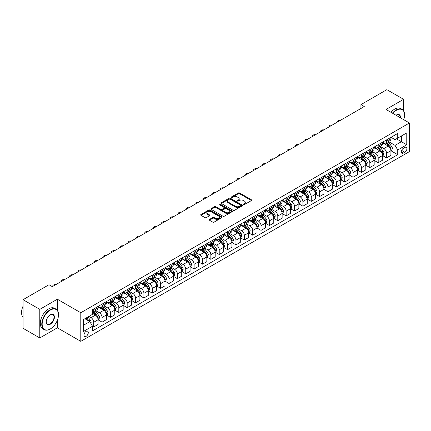 <?xml version="1.0" encoding="UTF-8"?>
<svg xmlns="http://www.w3.org/2000/svg" width="431" height="431" viewBox="0 0 431 431"><rect width="100%" height="100%" fill="white"/><g stroke="black" fill="none" stroke-linecap="round" stroke-linejoin="round"><path stroke-width="0.65" d="M243.531 204.585A0.652 0.377 0 0 0 244.452 204.585L251.435 200.555A0.927 0.539 0 0 0 251.704 200.173A0.927 0.539 0 0 0 251.435 199.795L239.604 192.969A0.927 0.539 0 0 0 238.295 192.969L231.312 196.999A0.652 0.377 0 0 0 231.118 197.263A0.652 0.377 0 0 0 231.312 197.527A0.652 0.377 0 0 0 232.234 197.527L233.133 197.005A2.974 1.719 0 0 1 237.341 197.005L238.327 197.576A2.974 1.719 0 0 1 239.194 198.788A2.974 1.719 0 0 1 238.327 200.006L237.422 200.523A0.652 0.377 0 0 0 237.233 200.792A0.652 0.377 0 0 0 237.422 201.056A0.652 0.377 0 0 0 238.343 201.056L239.243 200.534A2.974 1.719 0 0 1 243.45 200.534L244.436 201.105A2.974 1.719 0 0 1 245.304 202.317A2.974 1.719 0 0 1 244.436 203.529L243.531 204.052A0.652 0.377 0 0 0 243.343 204.321A0.652 0.377 0 0 0 243.531 204.585L243.531 204.052M86.146 336.315A3.028 1.751 120 0 0 88.123 333.648A3.028 1.751 120 0 0 87.66 331.218A3.028 1.751 120 0 0 86.146 331.369A3.028 1.751 120 0 0 84.164 334.041A3.028 1.751 120 0 0 84.632 336.466A3.028 1.751 120 0 0 86.146 336.315M209.45 219.444A0.927 0.539 0 0 0 209.175 219.826A0.927 0.539 0 0 0 209.45 220.203L212.769 222.121A0.927 0.539 0 0 0 214.083 222.121L221.836 217.644A0.927 0.539 0 0 0 222.105 217.262A0.927 0.539 0 0 0 221.836 216.885L210.005 210.053A0.927 0.539 0 0 0 208.69 210.053L200.938 214.53A0.927 0.539 0 0 0 200.668 214.913A0.927 0.539 0 0 0 200.938 215.29L204.946 217.607A0.927 0.539 0 0 0 206.26 217.607L209.579 215.689A0.927 0.539 0 0 0 209.854 215.311A0.927 0.539 0 0 0 209.579 214.929L207.591 213.781A2.484 1.433 0 0 1 206.864 212.769A2.484 1.433 0 0 1 208.399 211.443A2.484 1.433 0 0 1 211.109 211.756L218.894 216.249A2.484 1.433 0 0 1 219.621 217.262A2.484 1.433 0 0 1 218.086 218.587A2.484 1.433 0 0 1 215.376 218.28L214.083 217.531A0.927 0.539 0 0 0 212.769 217.531L209.45 219.444L209.45 220.203M57.361 299.216L39.792 309.361L23.058 299.701L23.058 328.298L39.792 337.958L57.361 327.813L80.791 341.341L80.791 312.744L57.361 299.216L57.361 310.352M403.594 110.805L403.594 99.319L386.02 109.463L409.45 122.991L80.791 312.744M403.594 99.319L386.86 89.659L360.919 104.636L360.919 108.499M23.058 299.701L48.994 284.724L52.34 286.658L364.265 106.565L360.919 104.636M233.198 210.323A0.927 0.539 0 0 0 234.512 210.323L242.265 205.846A0.927 0.539 0 0 0 242.54 205.468A0.927 0.539 0 0 0 242.265 205.086L230.44 198.26A0.927 0.539 0 0 0 229.125 198.26L221.372 202.737A0.927 0.539 0 0 0 221.103 203.114A0.927 0.539 0 0 0 221.372 203.491L233.198 210.323M219.368 204.725A0.652 0.377 0 0 1 220.025 204.817L232.04 211.75L224.298 216.222A0.927 0.539 0 0 1 222.983 216.222L211.158 209.391L211.158 208.631A0.927 0.539 0 0 0 210.883 209.013A0.927 0.539 0 0 0 211.158 209.391M211.158 208.631L214.476 206.718A0.927 0.539 0 0 1 215.791 206.718L220.586 209.488A0.927 0.539 0 0 0 221.9 209.488L224.098 208.216A0.927 0.539 0 0 0 224.373 207.839A0.927 0.539 0 0 0 224.098 207.456L219.104 204.574A0.652 0.377 0 0 1 218.916 204.31A0.652 0.377 0 0 1 219.32 203.96A0.652 0.377 0 0 1 220.025 204.041L232.05 210.985A0.927 0.539 0 0 1 232.325 211.362A0.927 0.539 0 0 1 232.05 211.745L232.05 210.985M404.833 147.456L403.357 148.307A2.936 1.692 120 0 0 401.444 150.893A2.936 1.692 120 0 0 401.891 153.242A2.936 1.692 120 0 0 403.357 153.097L404.833 152.245A2.936 1.692 120 0 0 406.751 149.659A2.936 1.692 120 0 0 406.298 147.31A2.936 1.692 120 0 0 404.833 147.456M80.791 341.341L409.45 151.588L409.45 122.991M391.009 137.311L395.06 139.649L397.738 138.103L397.738 133.427L92.503 309.652L92.503 314.328L83.469 319.543L83.469 331.444L92.503 326.229L92.503 330.906L397.738 154.681L397.738 150.004L395.06 145.366L388.401 141.524M397.738 138.103L406.772 132.883L406.772 144.789L397.738 150.004M39.792 309.361L39.792 337.958M396.466 138.836L401.417 141.697L401.417 135.975L406.772 132.883M395.06 145.366L401.417 141.697L406.772 144.789M83.469 325.265L89.826 321.591L84.875 318.73M92.503 326.267L93.71 326.962L93.71 322.286A3.787 2.187 -120 0 0 91.033 317.652L88.888 316.413M93.71 326.962L98.058 324.451L98.058 319.775A3.787 2.187 -120 0 0 95.38 315.136L92.503 313.477M98.16 319.872L102.077 322.135L102.077 317.458A3.787 2.187 -120 0 0 99.399 312.82L95.553 310.6M102.077 322.135L106.425 319.619L106.425 314.948A3.787 2.187 -120 0 0 103.747 310.309L98.058 307.023M106.527 315.039L110.444 317.302L110.444 312.626A3.787 2.187 -120 0 0 107.766 307.987L103.919 305.768M110.444 317.302L114.791 314.792L114.791 310.115A3.787 2.187 -120 0 0 112.114 305.477L106.425 302.19M114.894 310.212L118.811 312.47L118.811 307.793A3.787 2.187 -120 0 0 116.133 303.16L112.286 300.94M118.811 312.47L123.158 309.959L123.158 305.283A3.787 2.187 -120 0 0 120.481 300.644L114.791 297.363M123.261 305.38L127.177 307.642L127.177 302.966A3.787 2.187 -120 0 0 124.5 298.327L120.653 296.108M127.177 307.642L131.525 305.132L131.525 300.455A3.787 2.187 -120 0 0 128.847 295.817L123.158 292.53M131.627 300.547L135.544 302.81L135.544 298.133A3.787 2.187 -120 0 0 132.867 293.495L129.02 291.275M135.544 302.81L139.897 300.299L139.897 295.623A3.787 2.187 -120 0 0 137.22 290.984L131.525 287.698M139.994 295.72L143.911 297.977L143.911 293.306A3.787 2.187 -120 0 0 141.233 288.668L137.387 286.448M143.911 297.977L148.264 295.467L148.264 290.79A3.787 2.187 -120 0 0 145.586 286.152L139.897 282.871M148.361 290.887L152.278 293.15L152.278 288.474A3.787 2.187 -120 0 0 149.6 283.835L145.759 281.615M152.278 293.15L156.631 290.639L156.631 285.963A3.787 2.187 -120 0 0 153.953 281.324L148.264 278.038M156.728 286.06L160.644 288.317L160.644 283.641A3.787 2.187 -120 0 0 157.967 279.002L154.126 276.783M160.644 288.317L164.998 285.807L164.998 281.131A3.787 2.187 -120 0 0 162.32 276.492L156.631 273.206M165.095 281.227L169.011 283.49L169.011 278.814A3.787 2.187 -120 0 0 166.334 274.175L162.492 271.956M169.011 283.49L173.364 280.974L173.364 276.298A3.787 2.187 -120 0 0 170.687 271.659L164.998 268.378M173.461 276.395L177.378 278.658L177.378 273.981A3.787 2.187 -120 0 0 174.7 269.343L170.859 267.123M177.378 278.658L181.731 276.147L181.731 271.471A3.787 2.187 -120 0 0 179.054 266.832L173.364 263.546M181.828 271.568L185.745 273.825L185.745 269.149A3.787 2.187 -120 0 0 183.067 264.51L179.226 262.29M185.745 273.825L190.098 271.315L190.098 266.638A3.787 2.187 -120 0 0 187.42 262L181.731 258.713M190.2 266.735L194.112 268.998L194.112 264.322A3.787 2.187 -120 0 0 191.434 259.683L187.593 257.463M194.112 268.998L198.465 266.482L198.465 261.806A3.787 2.187 -120 0 0 195.787 257.172L190.098 253.886M198.567 261.903L202.478 264.165L202.478 259.489A3.787 2.187 -120 0 0 199.801 254.85L195.96 252.631M202.478 264.165L206.832 261.655L206.832 256.978A3.787 2.187 -120 0 0 204.154 252.34L198.465 249.053M206.934 257.075L210.845 259.333L210.845 254.656A3.787 2.187 -120 0 0 208.173 250.018L204.326 247.803M210.845 259.333L215.198 256.822L215.198 252.146A3.787 2.187 -120 0 0 212.521 247.507L206.832 244.226M215.301 252.243L219.217 254.505L219.217 249.829A3.787 2.187 -120 0 0 216.54 245.191L212.693 242.971M219.217 254.505L223.565 251.99L223.565 247.313A3.787 2.187 -120 0 0 220.887 242.68L215.198 239.394M223.667 247.41L227.584 249.673L227.584 244.997A3.787 2.187 -120 0 0 224.907 240.358L221.06 238.138M227.584 249.673L231.932 247.162L231.932 242.486A3.787 2.187 -120 0 0 229.254 237.847L223.565 234.561M232.034 242.583L235.951 244.84L235.951 240.164A3.787 2.187 -120 0 0 233.273 235.531L229.427 233.311M235.951 244.84L240.299 242.33L240.299 237.653A3.787 2.187 -120 0 0 237.621 233.015L231.932 229.734M240.401 237.75L244.318 240.013L244.318 235.337A3.787 2.187 -120 0 0 241.64 230.698L237.793 228.478M244.318 240.013L248.665 237.497L248.665 232.821A3.787 2.187 -120 0 0 245.988 228.188L240.299 224.901M248.768 232.918L252.685 235.181L252.685 230.504A3.787 2.187 -120 0 0 250.007 225.866L246.16 223.646M252.685 235.181L257.032 232.67L257.032 227.994A3.787 2.187 -120 0 0 254.355 223.355L248.665 220.069M257.135 228.091L261.051 230.348L261.051 225.672A3.787 2.187 -120 0 0 258.374 221.038L254.527 218.819M261.051 230.348L265.399 227.837L265.399 223.161A3.787 2.187 -120 0 0 262.721 218.522L257.032 215.241M265.501 223.258L269.418 225.521L269.418 220.844A3.787 2.187 -120 0 0 266.741 216.206L262.894 213.986M269.418 225.521L273.771 223.005L273.771 218.328A3.787 2.187 -120 0 0 271.094 213.695L265.399 210.409M273.868 218.425L277.785 220.688L277.785 216.012A3.787 2.187 -120 0 0 275.107 211.373L271.261 209.154M277.785 220.688L282.138 218.178L282.138 213.501A3.787 2.187 -120 0 0 279.46 208.863L273.771 205.576M282.235 213.598L286.152 215.856L286.152 211.179A3.787 2.187 -120 0 0 283.474 206.546L279.633 204.326M286.152 215.856L290.505 213.345L290.505 208.669A3.787 2.187 -120 0 0 287.827 204.03L282.138 200.749M290.602 208.766L294.518 211.028L294.518 206.352A3.787 2.187 -120 0 0 291.841 201.713L288 199.494M294.518 211.028L298.872 208.512L298.872 203.836A3.787 2.187 -120 0 0 296.194 199.203L290.505 195.916M298.969 203.933L302.885 206.196L302.885 201.519A3.787 2.187 -120 0 0 300.208 196.881L296.366 194.661M302.885 206.196L307.238 203.685L307.238 199.009A3.787 2.187 -120 0 0 304.561 194.37L298.872 191.084M307.335 199.106L311.252 201.363L311.252 196.687A3.787 2.187 -120 0 0 308.574 192.054L304.733 189.834M311.252 201.363L315.605 198.853L315.605 194.176A3.787 2.187 -120 0 0 312.928 189.538L307.238 186.257M315.702 194.273L319.619 196.536L319.619 191.86A3.787 2.187 -120 0 0 316.941 187.221L313.1 185.001M319.619 196.536L323.972 194.025L323.972 189.349A3.787 2.187 -120 0 0 321.294 184.71L315.605 181.424M324.074 189.441L327.986 191.703L327.986 187.027A3.787 2.187 -120 0 0 325.308 182.388L321.467 180.169M327.986 191.703L332.339 189.193L332.339 184.516A3.787 2.187 -120 0 0 329.661 179.878L323.972 176.591M332.441 184.613L336.352 186.871L336.352 182.194A3.787 2.187 -120 0 0 333.675 177.561L329.834 175.342M336.352 186.871L340.705 184.36L340.705 179.684A3.787 2.187 -120 0 0 338.028 175.045L332.339 171.764M340.808 179.781L344.725 182.044L344.725 177.367A3.787 2.187 -120 0 0 342.047 172.729L338.2 170.509M344.725 182.044L349.072 179.533L349.072 174.857A3.787 2.187 -120 0 0 346.395 170.218L340.705 166.932M349.175 174.954L353.091 177.211L353.091 172.535A3.787 2.187 -120 0 0 350.414 167.896L346.567 165.676M353.091 177.211L357.439 174.7L357.439 170.024A3.787 2.187 -120 0 0 354.761 165.385L349.072 162.099M357.541 170.121L361.458 172.384L361.458 167.707A3.787 2.187 -120 0 0 358.781 163.069L354.934 160.849M361.458 172.384L365.806 169.868L365.806 165.192A3.787 2.187 -120 0 0 363.128 160.553L357.439 157.272M365.908 165.288L369.825 167.551L369.825 162.875A3.787 2.187 -120 0 0 367.147 158.236L363.301 156.017M369.825 167.551L374.173 165.041L374.173 160.364A3.787 2.187 -120 0 0 371.495 155.726L365.806 152.439M374.275 160.461L378.192 162.719L378.192 158.042A3.787 2.187 -120 0 0 375.514 153.404L371.667 151.184M378.192 162.719L382.539 160.208L382.539 155.532A3.787 2.187 -120 0 0 379.862 150.893L374.173 147.607M382.642 155.629L386.559 157.891L386.559 153.215A3.787 2.187 -120 0 0 383.881 148.576L380.034 146.357M386.559 157.891L390.906 155.375L390.906 150.699A3.787 2.187 -120 0 0 388.229 146.066L382.539 142.78M382.642 142.138L383.881 142.855A3.787 2.187 -120 0 0 385.772 143.044A3.787 2.187 -120 0 0 386.559 141.309L386.559 139.881M374.275 146.971L375.514 147.688A3.787 2.187 -120 0 0 377.405 147.876A3.787 2.187 -120 0 0 378.192 146.141L378.192 144.708M365.908 151.804L367.147 152.515A3.787 2.187 -120 0 0 369.038 152.703A3.787 2.187 -120 0 0 369.825 150.969L369.825 149.541M357.541 156.631L358.781 157.347A3.787 2.187 -120 0 0 360.672 157.536A3.787 2.187 -120 0 0 361.458 155.801L361.458 154.373M349.175 161.463L350.414 162.18A3.787 2.187 -120 0 0 352.305 162.368A3.787 2.187 -120 0 0 353.091 160.634L353.091 159.201M340.808 166.296L342.047 167.007A3.787 2.187 -120 0 0 343.938 167.196A3.787 2.187 -120 0 0 344.725 165.461L344.725 164.033M332.441 171.123L333.675 171.84A3.787 2.187 -120 0 0 335.571 172.028A3.787 2.187 -120 0 0 336.352 170.293L336.352 168.866M324.074 175.956L325.308 176.672A3.787 2.187 -120 0 0 327.204 176.861A3.787 2.187 -120 0 0 327.986 175.126L327.986 173.693M315.702 180.788L316.941 181.499A3.787 2.187 -120 0 0 318.838 181.688A3.787 2.187 -120 0 0 319.619 179.953L319.619 178.526M307.335 185.616L308.574 186.332A3.787 2.187 -120 0 0 310.471 186.521A3.787 2.187 -120 0 0 311.252 184.786L311.252 183.358M298.969 190.448L300.208 191.165A3.787 2.187 -120 0 0 302.104 191.348A3.787 2.187 -120 0 0 302.885 189.618L302.885 188.185M290.602 195.281L291.841 195.992A3.787 2.187 -120 0 0 293.737 196.18A3.787 2.187 -120 0 0 294.518 194.446L294.518 193.018M282.235 200.108L283.474 200.824A3.787 2.187 -120 0 0 285.365 201.013A3.787 2.187 -120 0 0 286.152 199.278L286.152 197.851M273.868 204.94L275.107 205.657A3.787 2.187 -120 0 0 276.998 205.84A3.787 2.187 -120 0 0 277.785 204.111L277.785 202.678M265.501 209.773L266.741 210.484A3.787 2.187 -120 0 0 268.632 210.673A3.787 2.187 -120 0 0 269.418 208.938L269.418 207.51M257.135 214.6L258.374 215.317A3.787 2.187 -120 0 0 260.265 215.505A3.787 2.187 -120 0 0 261.051 213.771L261.051 212.343M248.768 219.433L250.007 220.149A3.787 2.187 -120 0 0 251.898 220.333A3.787 2.187 -120 0 0 252.685 218.603L252.685 217.17M240.401 224.265L241.64 224.977A3.787 2.187 -120 0 0 243.531 225.165A3.787 2.187 -120 0 0 244.318 223.43L244.318 222.003M232.034 229.093L233.273 229.809A3.787 2.187 -120 0 0 235.164 229.998A3.787 2.187 -120 0 0 235.951 228.263L235.951 226.835M223.667 233.925L224.907 234.642A3.787 2.187 -120 0 0 226.798 234.825A3.787 2.187 -120 0 0 227.584 233.096L227.584 231.662M215.301 238.752L216.54 239.469A3.787 2.187 -120 0 0 218.431 239.658A3.787 2.187 -120 0 0 219.217 237.923L219.217 236.495M206.934 243.585L208.173 244.302A3.787 2.187 -120 0 0 210.064 244.49A3.787 2.187 -120 0 0 210.845 242.755L210.845 241.322M198.567 248.418L199.801 249.129A3.787 2.187 -120 0 0 201.697 249.317A3.787 2.187 -120 0 0 202.478 247.588L202.478 246.155M190.2 253.245L191.434 253.961A3.787 2.187 -120 0 0 193.33 254.15A3.787 2.187 -120 0 0 194.112 252.415L194.112 250.987M181.828 258.077L183.067 258.794A3.787 2.187 -120 0 0 184.964 258.983A3.787 2.187 -120 0 0 185.745 257.248L185.745 255.815M173.461 262.91L174.7 263.621A3.787 2.187 -120 0 0 176.597 263.81A3.787 2.187 -120 0 0 177.378 262.08L177.378 260.647M165.095 267.737L166.334 268.454A3.787 2.187 -120 0 0 168.23 268.642A3.787 2.187 -120 0 0 169.011 266.908L169.011 265.48M156.728 272.57L157.967 273.286A3.787 2.187 -120 0 0 159.863 273.475A3.787 2.187 -120 0 0 160.644 271.74L160.644 270.307M148.361 277.402L149.6 278.114A3.787 2.187 -120 0 0 151.491 278.302A3.787 2.187 -120 0 0 152.278 276.567L152.278 275.14M139.994 282.23L141.233 282.946A3.787 2.187 -120 0 0 143.124 283.135A3.787 2.187 -120 0 0 143.911 281.4L143.911 279.972M131.627 287.062L132.867 287.779A3.787 2.187 -120 0 0 134.758 287.967A3.787 2.187 -120 0 0 135.544 286.232L135.544 284.799M123.261 291.895L124.5 292.606A3.787 2.187 -120 0 0 126.391 292.794A3.787 2.187 -120 0 0 127.177 291.06L127.177 289.632M114.894 296.722L116.133 297.438A3.787 2.187 -120 0 0 118.024 297.627A3.787 2.187 -120 0 0 118.811 295.892L118.811 294.465M106.527 301.555L107.766 302.271A3.787 2.187 -120 0 0 109.657 302.454A3.787 2.187 -120 0 0 110.444 300.725L110.444 299.292M98.16 306.387L99.399 307.098A3.787 2.187 -120 0 0 101.29 307.287A3.787 2.187 -120 0 0 102.077 305.552L102.077 304.124M391.009 150.796L397.738 154.681M385.772 143.044L390.125 140.533A3.787 2.187 -120 0 0 390.906 138.798L390.906 137.37M377.405 147.876L381.758 145.36A3.787 2.187 -120 0 0 382.539 143.631L382.539 142.198M369.038 152.703L373.391 150.193A3.787 2.187 -120 0 0 374.173 148.458L374.173 147.03M360.672 157.536L365.025 155.025A3.787 2.187 -120 0 0 365.806 153.291L365.806 151.857M352.305 162.368L356.658 159.853A3.787 2.187 -120 0 0 357.439 158.123L357.439 156.69M343.938 167.196L348.291 164.685A3.787 2.187 -120 0 0 349.072 162.95L349.072 161.523M335.571 172.028L339.919 169.518A3.787 2.187 -120 0 0 340.705 167.783L340.705 166.35M327.204 176.861L331.552 174.345A3.787 2.187 -120 0 0 332.339 172.615L332.339 171.182M318.838 181.688L323.185 179.177A3.787 2.187 -120 0 0 323.972 177.443L323.972 176.015M310.471 186.521L314.819 184.01A3.787 2.187 -120 0 0 315.605 182.275L315.605 180.842M302.104 191.348L306.452 188.837A3.787 2.187 -120 0 0 307.238 187.102L307.238 185.675M293.737 196.18L298.085 193.67A3.787 2.187 -120 0 0 298.872 191.935L298.872 190.507M285.365 201.013L289.718 198.502A3.787 2.187 -120 0 0 290.505 196.768L290.505 195.335M276.998 205.84L281.351 203.33A3.787 2.187 -120 0 0 282.138 201.595L282.138 200.167M268.632 210.673L272.985 208.162A3.787 2.187 -120 0 0 273.771 206.427L273.771 205M260.265 215.505L264.618 212.989A3.787 2.187 -120 0 0 265.399 211.26L265.399 209.827M251.898 220.333L256.251 217.822A3.787 2.187 -120 0 0 257.032 216.087L257.032 214.66M243.531 225.165L247.884 222.655A3.787 2.187 -120 0 0 248.665 220.92L248.665 219.492M235.164 229.998L239.517 227.482A3.787 2.187 -120 0 0 240.299 225.752L240.299 224.319M226.798 234.825L231.151 232.314A3.787 2.187 -120 0 0 231.932 230.58L231.932 229.152M218.431 239.658L222.784 237.147A3.787 2.187 -120 0 0 223.565 235.412L223.565 233.985M210.064 244.49L214.417 241.974A3.787 2.187 -120 0 0 215.198 240.245L215.198 238.812M201.697 249.317L206.045 246.807A3.787 2.187 -120 0 0 206.832 245.072L206.832 243.644M193.33 254.15L197.678 251.639A3.787 2.187 -120 0 0 198.465 249.905L198.465 248.477M184.964 258.983L189.311 256.467A3.787 2.187 -120 0 0 190.098 254.737L190.098 253.304M176.597 263.81L180.945 261.299A3.787 2.187 -120 0 0 181.731 259.564L181.731 258.137M168.23 268.642L172.578 266.132A3.787 2.187 -120 0 0 173.364 264.397L173.364 262.964M159.863 273.475L164.211 270.959A3.787 2.187 -120 0 0 164.998 269.23L164.998 267.796M151.491 278.302L155.844 275.792A3.787 2.187 -120 0 0 156.631 274.057L156.631 272.629M143.124 283.135L147.477 280.624A3.787 2.187 -120 0 0 148.264 278.889L148.264 277.456M134.758 287.967L139.111 285.451A3.787 2.187 -120 0 0 139.897 283.722L139.897 282.289M126.391 292.794L130.744 290.284A3.787 2.187 -120 0 0 131.525 288.549L131.525 287.121M118.024 297.627L122.377 295.116A3.787 2.187 -120 0 0 123.158 293.382L123.158 291.949M109.657 302.454L114.01 299.944A3.787 2.187 -120 0 0 114.791 298.209L114.791 296.781M101.29 307.287L105.643 304.776A3.787 2.187 -120 0 0 106.425 303.041L106.425 301.614M92.503 312.27A3.787 2.187 -120 0 0 92.924 312.119L97.277 309.609A3.787 2.187 -120 0 0 98.058 307.874L98.058 306.441M92.924 312.119A3.787 2.187 -120 0 0 93.71 310.385L93.71 308.957M89.826 321.591L92.503 326.229M57.361 327.813L57.361 320.249M243.79 204.677L244.436 204.305A2.974 1.719 0 0 0 245.304 203.093L245.304 202.317M239.194 198.788L239.194 199.564A2.974 1.719 0 0 1 238.327 200.776L237.68 201.148M251.418 200.56L239.604 193.74A0.927 0.539 0 0 0 238.295 193.74L231.571 197.619M242.254 205.851L230.44 199.03A0.927 0.539 0 0 0 229.125 199.03L221.389 203.502M240.622 205.732A0.652 0.377 0 0 0 240.816 205.468A0.652 0.377 0 0 0 240.622 205.199L230.246 199.208A0.652 0.377 0 0 0 229.324 199.208L228.371 199.758A2.974 1.719 0 0 0 227.498 200.97A2.974 1.719 0 0 0 228.371 202.182L235.466 206.282A2.974 1.719 0 0 0 239.674 206.282L240.622 205.732L240.622 206.503A0.652 0.377 0 0 0 240.816 206.239L240.816 205.468M227.498 200.97L227.498 201.746A2.974 1.719 0 0 0 228.371 202.958L228.371 202.182M240.622 206.503L239.674 207.052A2.974 1.719 0 0 1 235.466 207.052L228.371 202.958M211.168 209.401L214.476 207.489L214.476 206.718M224.373 207.839L224.373 208.609A0.927 0.539 0 0 1 224.098 208.987L221.9 210.258A0.927 0.539 0 0 1 220.586 210.258L215.791 207.489A0.927 0.539 0 0 0 214.476 207.489M225.564 212.359A2.484 1.433 0 0 0 228.268 212.672A2.484 1.433 0 0 0 229.804 211.346A2.484 1.433 0 0 0 229.076 210.333L226.334 208.749A0.927 0.539 0 0 0 225.02 208.749L222.822 210.016A0.927 0.539 0 0 0 222.547 210.398A0.927 0.539 0 0 0 222.822 210.775L225.564 212.359L225.564 213.135A2.484 1.433 0 0 0 228.268 213.442A2.484 1.433 0 0 0 229.804 212.117L229.804 211.346M222.547 210.398L222.547 211.168A0.927 0.539 0 0 0 222.822 211.551L222.822 210.775M225.564 213.135L222.822 211.551M219.621 217.262L219.621 218.038A2.484 1.433 0 0 1 218.086 219.363A2.484 1.433 0 0 1 215.376 219.05L214.083 218.301A0.927 0.539 0 0 0 212.769 218.301L209.461 220.209M206.864 212.769L206.864 213.539A2.484 1.433 0 0 0 207.591 214.557L207.591 213.781M209.579 214.929L209.579 215.689L207.591 214.557M221.836 216.885L221.836 217.644L210.005 210.829A0.927 0.539 0 0 0 208.69 210.829L200.954 215.295M390.906 150.855L391.714 150.392L392.382 148.458A2.511 1.449 -120 0 0 391.58 146.325L388.843 142.672A7.241 4.181 -120 0 0 388.056 141.724M385.336 144.39A7.241 4.181 -120 0 0 383.854 142.839M390.68 149.32L391.025 148.566A2.511 1.449 -120 0 0 390.308 147.057L387.571 143.404A7.241 4.181 -120 0 0 386.785 142.462M386.111 142.85A6.012 3.47 60 0 1 387.097 143.97L389.408 147.063M385.982 142.925A7.241 4.181 60 0 1 386.769 143.868L388.59 146.298M340.576 120.249A1.891 1.094 -0 0 0 338.497 120.481L337.829 120.869A1.891 1.094 -0 0 0 337.274 121.639A1.891 1.094 -0 0 0 337.425 122.065M382.539 155.688L383.342 155.225L384.016 153.291A2.511 1.449 -120 0 0 383.213 151.152L380.476 147.504A7.241 4.181 -120 0 0 379.689 146.556M376.969 149.223A7.241 4.181 -120 0 0 375.487 147.671M382.313 154.147L382.658 153.398A2.511 1.449 -120 0 0 381.941 151.89L379.205 148.237A7.241 4.181 -120 0 0 378.418 147.289M377.745 147.682A6.012 3.47 60 0 1 378.73 148.803L381.042 151.89M377.615 147.752A7.241 4.181 60 0 1 378.402 148.7L380.223 151.13M332.209 125.076A1.891 1.094 -0 0 0 330.13 125.313L329.462 125.696A1.891 1.094 -0 0 0 328.907 126.472A1.891 1.094 -0 0 0 329.058 126.897M374.173 160.515L374.975 160.052L375.649 158.123A2.511 1.449 -120 0 0 374.846 155.984L372.109 152.332A7.241 4.181 -120 0 0 371.323 151.389M368.602 154.05A7.241 4.181 -120 0 0 367.12 152.499M373.946 158.98L374.291 158.225A2.511 1.449 -120 0 0 373.575 156.717L370.838 153.07A7.241 4.181 -120 0 0 370.051 152.121M369.378 152.509A6.012 3.47 60 0 1 370.364 153.63L372.675 156.722M369.243 152.585A7.241 4.181 60 0 1 370.035 153.533L371.856 155.957M323.837 129.909A1.891 1.094 -0 0 0 321.763 130.14L321.095 130.528A1.891 1.094 -0 0 0 320.54 131.299A1.891 1.094 -0 0 0 320.691 131.73M365.806 165.348L366.609 164.884L367.282 162.95A2.511 1.449 -120 0 0 366.479 160.817L363.742 157.164A7.241 4.181 -120 0 0 362.956 156.216M360.235 158.883A7.241 4.181 -120 0 0 358.754 157.331M365.58 163.812L365.924 163.058A2.511 1.449 -120 0 0 365.208 161.55L362.471 157.897A7.241 4.181 -120 0 0 361.684 156.954M361.006 157.342A6.012 3.47 60 0 1 361.997 158.463L364.308 161.555M360.876 157.417A7.241 4.181 60 0 1 361.668 158.36L363.489 160.79M315.47 134.736A1.891 1.094 -0 0 0 313.396 134.973L312.728 135.361A1.891 1.094 -0 0 0 312.173 136.131A1.891 1.094 -0 0 0 312.324 136.557M357.439 170.18L358.242 169.717L358.91 167.783A2.511 1.449 -120 0 0 358.113 165.644L355.376 161.997A7.241 4.181 -120 0 0 354.589 161.049M351.868 163.715A7.241 4.181 -120 0 0 350.381 162.164M357.213 168.64L357.558 167.891A2.511 1.449 -120 0 0 356.841 166.382L354.104 162.729A7.241 4.181 -120 0 0 353.312 161.781M352.639 162.175A6.012 3.47 60 0 1 353.63 163.295L355.941 166.382M352.51 162.245A7.241 4.181 60 0 1 353.301 163.193L355.122 165.623M307.104 139.569A1.891 1.094 -0 0 0 305.029 139.8L304.361 140.188A1.891 1.094 -0 0 0 303.807 140.964A1.891 1.094 -0 0 0 303.952 141.39M403.712 119.678A11.551 6.67 120 0 0 404.564 114.991A11.551 6.67 120 0 0 396.396 110.277A11.551 6.67 120 0 0 392.765 113.358M392.415 113.154A11.831 6.831 -60 0 1 396.197 109.932A11.831 6.831 -60 0 1 402.112 109.345A11.831 6.831 -60 0 1 404.564 114.759A11.831 6.831 -60 0 1 404.564 114.878M396.014 115.233A5.775 3.335 -60 0 1 396.396 114.991L396.396 114.991A5.775 3.335 -60 0 1 400.464 117.803M390.944 112.308A11.831 6.831 -60 0 1 394.726 109.081A11.831 6.831 -60 0 1 400.641 108.493L402.112 109.345M400.076 117.577A5.49 3.168 120 0 0 398.944 114.835A5.49 3.168 120 0 0 396.294 115.05M50.131 329.052L50.335 328.934A11.551 6.67 120 0 0 58.497 314.792A11.551 6.67 120 0 0 50.335 310.078A11.551 6.67 120 0 0 42.168 324.22A11.551 6.67 120 0 0 50.335 328.934L50.131 329.052A11.831 6.831 -60 0 1 44.215 329.64A11.831 6.831 -60 0 1 42.4 320.158A11.831 6.831 -60 0 1 50.131 309.727A11.831 6.831 -60 0 1 56.046 309.14A11.831 6.831 -60 0 1 58.497 314.56A11.831 6.831 -60 0 1 58.497 314.673M50.335 324.22A5.775 3.335 -60 0 1 46.252 321.86A5.775 3.335 -60 0 1 50.335 314.792L50.335 314.792A5.775 3.335 -60 0 1 54.414 317.146A5.775 3.335 -60 0 1 50.335 324.22M46.252 321.747A5.49 3.168 120 0 0 47.388 324.144A5.49 3.168 120 0 0 50.131 323.875A5.49 3.168 120 0 0 53.719 319.032A5.49 3.168 120 0 0 52.878 314.635A5.49 3.168 120 0 0 50.233 314.851M44.215 329.64L42.744 328.788A11.831 6.831 -60 0 1 40.929 319.306A11.831 6.831 -60 0 1 48.66 308.876A11.831 6.831 -60 0 1 54.575 308.289L56.046 309.14M23.058 317.211A11.831 6.831 -60 0 1 23.058 306.15M349.072 175.008L349.875 174.544L350.543 172.615A2.511 1.449 -120 0 0 349.746 170.477L347.009 166.824A7.241 4.181 -120 0 0 346.217 165.881M343.502 168.543A7.241 4.181 -120 0 0 342.015 166.991M348.846 173.472L349.191 172.718A2.511 1.449 -120 0 0 348.474 171.209L345.737 167.562A7.241 4.181 -120 0 0 344.945 166.614M344.272 167.002A6.012 3.47 60 0 1 345.258 168.122L347.575 171.215M344.143 167.077A7.241 4.181 60 0 1 344.935 168.025L346.75 170.45M298.737 144.401A1.891 1.094 -0 0 0 296.663 144.633L295.989 145.021A1.891 1.094 -0 0 0 295.44 145.791A1.891 1.094 -0 0 0 295.585 146.217M340.705 179.84L341.508 179.377L342.176 177.443A2.511 1.449 -120 0 0 341.379 175.309L338.642 171.657A7.241 4.181 -120 0 0 337.85 170.708M335.135 173.375A7.241 4.181 -120 0 0 333.648 171.824M340.479 178.305L340.824 177.55A2.511 1.449 -120 0 0 340.107 176.042L337.371 172.389A7.241 4.181 -120 0 0 336.579 171.446M335.905 171.834A6.012 3.47 60 0 1 336.891 172.955L339.208 176.047M335.776 171.91A7.241 4.181 60 0 1 336.568 172.853L338.383 175.282M290.37 149.228A1.891 1.094 -0 0 0 288.296 149.465L287.622 149.853A1.891 1.094 -0 0 0 287.068 150.624A1.891 1.094 -0 0 0 287.218 151.049M332.339 184.673L333.141 184.209L333.809 182.275A2.511 1.449 -120 0 0 333.012 180.136L330.275 176.489A7.241 4.181 -120 0 0 329.483 175.541M326.763 178.208A7.241 4.181 -120 0 0 325.281 176.656M331.654 182.846L332.457 182.383A2.511 1.449 -120 0 0 331.741 180.875L329.004 177.222A7.241 4.181 -120 0 0 328.212 176.274M327.538 176.662A6.012 3.47 60 0 1 328.524 177.787L330.841 180.875M327.409 176.737A7.241 4.181 60 0 1 328.201 177.685L330.017 180.115M282.003 154.061A1.891 1.094 -0 0 0 279.929 154.293L279.256 154.681A1.891 1.094 -0 0 0 278.701 155.456A1.891 1.094 -0 0 0 278.852 155.882M323.972 189.5L324.775 189.037L325.443 187.102A2.511 1.449 -120 0 0 324.645 184.969L321.909 181.316A7.241 4.181 -120 0 0 321.117 180.373M318.396 183.035A7.241 4.181 -120 0 0 316.914 181.483M323.74 187.964L324.09 187.21A2.511 1.449 -120 0 0 323.374 185.702L320.637 182.054A7.241 4.181 -120 0 0 319.845 181.106M319.172 181.494A6.012 3.47 60 0 1 320.158 182.615L322.474 185.707M319.042 181.57A7.241 4.181 60 0 1 319.834 182.518L321.65 184.942M273.637 158.894A1.891 1.094 -0 0 0 271.562 159.125L270.889 159.513A1.891 1.094 -0 0 0 270.334 160.284A1.891 1.094 -0 0 0 270.485 160.709M315.605 194.333L316.408 193.869L317.076 191.935A2.511 1.449 -120 0 0 316.279 189.802L313.542 186.149A7.241 4.181 -120 0 0 312.75 185.201M310.029 187.868A7.241 4.181 -120 0 0 308.548 186.316M315.373 192.797L315.724 192.043A2.511 1.449 -120 0 0 315.002 190.534L312.27 186.882A7.241 4.181 -120 0 0 311.478 185.939M310.805 186.327A6.012 3.47 60 0 1 311.791 187.447L314.107 190.54M310.676 186.402A7.241 4.181 60 0 1 311.468 187.345L313.283 189.775M265.27 163.721A1.891 1.094 -0 0 0 263.19 163.958L262.522 164.34A1.891 1.094 -0 0 0 261.967 165.116A1.891 1.094 -0 0 0 262.118 165.542M307.238 199.165L308.041 198.696L308.709 196.768A2.511 1.449 -120 0 0 307.906 194.629L305.175 190.981A7.241 4.181 -120 0 0 304.383 190.033M301.662 192.7A7.241 4.181 -120 0 0 300.181 191.148M306.554 197.339L307.357 196.875A2.511 1.449 -120 0 0 306.635 195.367L303.903 191.714A7.241 4.181 -120 0 0 303.112 190.766M302.438 191.154A6.012 3.47 60 0 1 303.424 192.28L305.741 195.367M302.309 191.229A7.241 4.181 60 0 1 303.101 192.178L304.916 194.602M256.903 168.553A1.891 1.094 -0 0 0 254.823 168.785L254.155 169.173A1.891 1.094 -0 0 0 253.6 169.949A1.891 1.094 -0 0 0 253.751 170.374M298.872 203.992L299.674 203.529L300.342 201.595A2.511 1.449 -120 0 0 299.54 199.461L296.808 195.809A7.241 4.181 -120 0 0 296.016 194.866M293.295 197.527A7.241 4.181 -120 0 0 291.814 195.976M298.64 202.457L298.99 201.703A2.511 1.449 -120 0 0 298.268 200.194L295.537 196.547A7.241 4.181 -120 0 0 294.745 195.599M294.071 195.986A6.012 3.47 60 0 1 295.057 197.107L297.374 200.2M293.942 196.062A7.241 4.181 60 0 1 294.734 197.01L296.55 199.434M248.536 173.386A1.891 1.094 -0 0 0 246.457 173.618L245.789 174.005A1.891 1.094 -0 0 0 245.234 174.776A1.891 1.094 -0 0 0 245.384 175.201M290.505 208.825L291.308 208.362L291.976 206.427A2.511 1.449 -120 0 0 291.173 204.294L288.441 200.641A7.241 4.181 -120 0 0 287.649 199.693M284.929 202.36A7.241 4.181 -120 0 0 283.447 200.808M290.273 207.289L290.623 206.535A2.511 1.449 -120 0 0 289.901 205.027L287.17 201.374A7.241 4.181 -120 0 0 286.378 200.431M285.705 200.819A6.012 3.47 60 0 1 286.69 201.94L289.007 205.027M285.575 200.894A7.241 4.181 60 0 1 286.367 201.837L288.183 204.267M240.169 178.213A1.891 1.094 -0 0 0 238.09 178.45L237.422 178.833A1.891 1.094 -0 0 0 236.867 179.608A1.891 1.094 -0 0 0 237.018 180.034M282.138 213.657L282.941 213.189L283.609 211.26A2.511 1.449 -120 0 0 282.806 209.121L280.075 205.474A7.241 4.181 -120 0 0 279.283 204.526M276.562 207.192A7.241 4.181 -120 0 0 275.08 205.641M281.906 212.117L282.257 211.368A2.511 1.449 -120 0 0 281.535 209.859L278.803 206.207A7.241 4.181 -120 0 0 278.011 205.258M277.338 205.646A6.012 3.47 60 0 1 278.324 206.772L280.64 209.859M277.208 205.722A7.241 4.181 60 0 1 277.995 206.67L279.816 209.094M231.803 183.046A1.891 1.094 -0 0 0 229.723 183.277L229.055 183.665A1.891 1.094 -0 0 0 228.5 184.441A1.891 1.094 -0 0 0 228.651 184.867M273.771 218.485L274.574 218.021L275.242 216.087A2.511 1.449 -120 0 0 274.439 213.954L271.708 210.301A7.241 4.181 -120 0 0 270.916 209.358M268.195 212.02A7.241 4.181 -120 0 0 266.714 210.468M273.54 216.949L273.884 216.195A2.511 1.449 -120 0 0 273.168 214.686L270.436 211.039A7.241 4.181 -120 0 0 269.644 210.091M268.971 210.479A6.012 3.47 60 0 1 269.957 211.599L272.273 214.692M268.842 210.554A7.241 4.181 60 0 1 269.628 211.502L271.449 213.927M223.436 187.878A1.891 1.094 -0 0 0 221.356 188.11L220.688 188.498A1.891 1.094 -0 0 0 220.133 189.268A1.891 1.094 -0 0 0 220.284 189.694M265.399 223.317L266.207 222.854L266.875 220.92A2.511 1.449 -120 0 0 266.072 218.786L263.341 215.134A7.241 4.181 -120 0 0 262.549 214.185M259.828 216.852A7.241 4.181 -120 0 0 258.347 215.301M265.173 221.782L265.518 221.028A2.511 1.449 -120 0 0 264.801 219.519L262.064 215.866A7.241 4.181 -120 0 0 261.278 214.924M260.604 215.311A6.012 3.47 60 0 1 261.59 216.432L263.901 219.519M260.475 215.387A7.241 4.181 60 0 1 261.261 216.33L263.082 218.759M215.069 192.705A1.891 1.094 -0 0 0 212.989 192.943L212.321 193.325A1.891 1.094 -0 0 0 211.766 194.101A1.891 1.094 -0 0 0 211.917 194.526M257.032 228.144L257.835 227.681L258.508 225.752A2.511 1.449 -120 0 0 257.706 223.614L254.969 219.966A7.241 4.181 -120 0 0 254.182 219.018M251.462 221.685A7.241 4.181 -120 0 0 249.98 220.133M256.806 226.609L257.151 225.86A2.511 1.449 -120 0 0 256.434 224.346L253.697 220.699A7.241 4.181 -120 0 0 252.911 219.751M252.237 220.139A6.012 3.47 60 0 1 253.223 221.265L255.535 224.352M252.108 220.214A7.241 4.181 60 0 1 252.895 221.162L254.716 223.587M206.702 197.538A1.891 1.094 -0 0 0 204.623 197.77L203.955 198.158A1.891 1.094 -0 0 0 203.4 198.933A1.891 1.094 -0 0 0 203.551 199.359M248.665 232.977L249.468 232.514L250.142 230.58A2.511 1.449 -120 0 0 249.339 228.446L246.602 224.793A7.241 4.181 -120 0 0 245.815 223.851M243.095 226.512A7.241 4.181 -120 0 0 241.613 224.96M248.439 231.442L248.784 230.687A2.511 1.449 -120 0 0 248.067 229.179L245.331 225.526A7.241 4.181 -120 0 0 244.544 224.583M243.871 224.971A6.012 3.47 60 0 1 244.856 226.092L247.168 229.184M243.741 225.047A7.241 4.181 60 0 1 244.528 225.995L246.349 228.419M198.335 202.371A1.891 1.094 -0 0 0 196.256 202.602L195.588 202.99A1.891 1.094 -0 0 0 195.033 203.761A1.891 1.094 -0 0 0 195.184 204.186M240.299 237.81L241.101 237.346L241.775 235.412A2.511 1.449 -120 0 0 240.972 233.273L238.235 229.626A7.241 4.181 -120 0 0 237.449 228.678M234.728 231.345A7.241 4.181 -120 0 0 233.246 229.793M240.072 236.274L240.417 235.52A2.511 1.449 -120 0 0 239.701 234.011L236.964 230.359A7.241 4.181 -120 0 0 236.177 229.411M235.504 229.804A6.012 3.47 60 0 1 236.49 230.924L238.801 234.011M235.369 229.879A7.241 4.181 60 0 1 236.161 230.822L237.982 233.252M189.963 207.198A1.891 1.094 -0 0 0 187.889 207.435L187.221 207.817A1.891 1.094 -0 0 0 186.666 208.593A1.891 1.094 -0 0 0 186.817 209.019M231.932 242.637L232.735 242.174L233.403 240.245A2.511 1.449 -120 0 0 232.605 238.106L229.868 234.453A7.241 4.181 -120 0 0 229.082 233.51M226.361 236.177A7.241 4.181 -120 0 0 224.88 234.626M231.706 241.101L232.05 240.347A2.511 1.449 -120 0 0 231.334 238.839L228.597 235.191A7.241 4.181 -120 0 0 227.81 234.243M227.132 234.631A6.012 3.47 60 0 1 228.123 235.757L230.434 238.844M227.002 234.706A7.241 4.181 60 0 1 227.794 235.655L229.615 238.079M181.596 212.03A1.891 1.094 -0 0 0 179.522 212.262L178.854 212.65A1.891 1.094 -0 0 0 178.299 213.42A1.891 1.094 -0 0 0 178.45 213.851M223.565 247.469L224.368 247.006L225.036 245.072A2.511 1.449 -120 0 0 224.239 242.939L221.502 239.286A7.241 4.181 -120 0 0 220.715 238.338M217.994 241.004A7.241 4.181 -120 0 0 216.507 239.453M223.339 245.934L223.684 245.18A2.511 1.449 -120 0 0 222.967 243.671L220.23 240.019A7.241 4.181 -120 0 0 219.438 239.076M218.765 239.464A6.012 3.47 60 0 1 219.756 240.584L222.067 243.677M218.636 239.539A7.241 4.181 60 0 1 219.427 240.482L221.248 242.912M173.23 216.863A1.891 1.094 -0 0 0 171.155 217.095L170.487 217.483A1.891 1.094 -0 0 0 169.933 218.253A1.891 1.094 -0 0 0 170.078 218.679M215.198 252.302L216.001 251.839L216.669 249.905A2.511 1.449 -120 0 0 215.872 247.766L213.135 244.118A7.241 4.181 -120 0 0 212.343 243.17M209.628 245.837A7.241 4.181 -120 0 0 208.141 244.285M214.972 250.767L215.317 250.012A2.511 1.449 -120 0 0 214.6 248.504L211.863 244.851A7.241 4.181 -120 0 0 211.071 243.903M210.398 244.296A6.012 3.47 60 0 1 211.384 245.417L213.701 248.504M210.269 244.366A7.241 4.181 60 0 1 211.061 245.314L212.876 247.744M164.863 221.69A1.891 1.094 -0 0 0 162.789 221.927L162.115 222.31A1.891 1.094 -0 0 0 161.566 223.086A1.891 1.094 -0 0 0 161.711 223.511M206.832 257.129L207.634 256.666L208.302 254.737A2.511 1.449 -120 0 0 207.505 252.598L204.768 248.946A7.241 4.181 -120 0 0 203.976 248.003M201.261 250.67A7.241 4.181 -120 0 0 199.774 249.118M206.147 255.308L206.95 254.84A2.511 1.449 -120 0 0 206.233 253.331L203.497 249.684A7.241 4.181 -120 0 0 202.705 248.735M202.031 249.123A6.012 3.47 60 0 1 203.017 250.249L205.334 253.336M201.902 249.199A7.241 4.181 60 0 1 202.694 250.147L204.51 252.571M156.496 226.523A1.891 1.094 -0 0 0 154.422 226.754L153.748 227.142A1.891 1.094 -0 0 0 153.194 227.913A1.891 1.094 -0 0 0 153.344 228.344M198.465 261.962L199.267 261.498L199.936 259.564A2.511 1.449 -120 0 0 199.138 257.431L196.401 253.778A7.241 4.181 -120 0 0 195.609 252.83M192.889 255.497A7.241 4.181 -120 0 0 191.407 253.945M198.238 260.426L198.583 259.672A2.511 1.449 -120 0 0 197.867 258.164L195.13 254.511A7.241 4.181 -120 0 0 194.338 253.568M193.664 253.956A6.012 3.47 60 0 1 194.65 255.077L196.967 258.169M193.535 254.031A7.241 4.181 60 0 1 194.327 254.974L196.143 257.404M148.129 231.355A1.891 1.094 -0 0 0 146.055 231.587L145.382 231.975A1.891 1.094 -0 0 0 144.827 232.745A1.891 1.094 -0 0 0 144.978 233.171M190.098 266.794L190.901 266.331L191.569 264.397A2.511 1.449 -120 0 0 190.771 262.258L188.035 258.611A7.241 4.181 -120 0 0 187.243 257.663M184.522 260.329A7.241 4.181 -120 0 0 183.04 258.778M189.414 264.968L190.216 264.505A2.511 1.449 -120 0 0 189.5 262.996L186.763 259.343A7.241 4.181 -120 0 0 185.971 258.395M185.298 258.789A6.012 3.47 60 0 1 186.284 259.909L188.6 262.996M185.168 258.859A7.241 4.181 60 0 1 185.96 259.807L187.776 262.237M139.763 236.183A1.891 1.094 -0 0 0 137.688 236.42L137.015 236.802A1.891 1.094 -0 0 0 136.46 237.578A1.891 1.094 -0 0 0 136.611 238.004M181.731 271.622L182.534 271.158L183.202 269.23A2.511 1.449 -120 0 0 182.405 267.091L179.668 263.438A7.241 4.181 -120 0 0 178.876 262.495M176.155 265.157A7.241 4.181 -120 0 0 174.674 263.605M181.499 270.086L181.85 269.332A2.511 1.449 -120 0 0 181.128 267.823L178.396 264.176A7.241 4.181 -120 0 0 177.604 263.228M176.931 263.616A6.012 3.47 60 0 1 177.917 264.736L180.233 267.829M176.802 263.691A7.241 4.181 60 0 1 177.594 264.639L179.409 267.064M131.396 241.015A1.891 1.094 -0 0 0 129.316 241.247L128.648 241.635A1.891 1.094 -0 0 0 128.093 242.405A1.891 1.094 -0 0 0 128.244 242.836M173.364 276.454L174.167 275.991L174.835 274.057A2.511 1.449 -120 0 0 174.032 271.923L171.301 268.271A7.241 4.181 -120 0 0 170.509 267.322M167.788 269.989A7.241 4.181 -120 0 0 166.307 268.438M173.133 274.919L173.483 274.164A2.511 1.449 -120 0 0 172.761 272.656L170.029 269.003A7.241 4.181 -120 0 0 169.238 268.06M168.564 268.448A6.012 3.47 60 0 1 169.55 269.569L171.867 272.661M168.435 268.524A7.241 4.181 60 0 1 169.227 269.467L171.042 271.896M123.029 245.842A1.891 1.094 -0 0 0 120.949 246.079L120.281 246.467A1.891 1.094 -0 0 0 119.726 247.238A1.891 1.094 -0 0 0 119.877 247.663M164.998 281.287L165.8 280.823L166.468 278.889A2.511 1.449 -120 0 0 165.666 276.75L162.934 273.103A7.241 4.181 -120 0 0 162.142 272.155M159.422 274.822A7.241 4.181 -120 0 0 157.94 273.27M164.313 279.46L165.116 278.997A2.511 1.449 -120 0 0 164.394 277.489L161.663 273.836A7.241 4.181 -120 0 0 160.871 272.888M160.197 273.281A6.012 3.47 60 0 1 161.183 274.402L163.5 277.489M160.068 273.351A7.241 4.181 60 0 1 160.86 274.299L162.676 276.729M114.662 250.675A1.891 1.094 -0 0 0 112.583 250.907L111.915 251.295A1.891 1.094 -0 0 0 111.36 252.07A1.891 1.094 -0 0 0 111.51 252.496M156.631 286.114L157.434 285.651L158.102 283.722A2.511 1.449 -120 0 0 157.299 281.583L154.567 277.93A7.241 4.181 -120 0 0 153.775 276.988M151.055 279.649A7.241 4.181 -120 0 0 149.573 278.097M156.399 284.579L156.749 283.824A2.511 1.449 -120 0 0 156.027 282.316L153.296 278.668A7.241 4.181 -120 0 0 152.504 277.72M151.831 278.108A6.012 3.47 60 0 1 152.816 279.229L155.133 282.321M151.701 278.184A7.241 4.181 60 0 1 152.493 279.132L154.309 281.556M106.295 255.508A1.891 1.094 -0 0 0 104.216 255.739L103.548 256.127A1.891 1.094 -0 0 0 102.993 256.898A1.891 1.094 -0 0 0 103.144 257.323M148.264 290.947L149.067 290.483L149.735 288.549A2.511 1.449 -120 0 0 148.932 286.416L146.201 282.763A7.241 4.181 -120 0 0 145.409 281.815M142.688 284.482A7.241 4.181 -120 0 0 141.206 282.93M148.032 289.411L148.377 288.657A2.511 1.449 -120 0 0 147.661 287.148L144.929 283.496A7.241 4.181 -120 0 0 144.137 282.553M143.464 282.941A6.012 3.47 60 0 1 144.45 284.061L146.766 287.154M143.334 283.016A7.241 4.181 60 0 1 144.121 283.959L145.942 286.389M97.929 260.335A1.891 1.094 -0 0 0 95.849 260.572L95.181 260.96A1.891 1.094 -0 0 0 94.626 261.73A1.891 1.094 -0 0 0 94.777 262.156M139.897 295.779L140.7 295.316L141.368 293.382A2.511 1.449 -120 0 0 140.565 291.243L137.834 287.596A7.241 4.181 -120 0 0 137.042 286.647M134.321 289.314A7.241 4.181 -120 0 0 132.84 287.763M139.666 294.238L140.01 293.489A2.511 1.449 -120 0 0 139.294 291.981L136.557 288.328A7.241 4.181 -120 0 0 135.77 287.38M135.097 287.773A6.012 3.47 60 0 1 136.083 288.894L138.399 291.981M134.968 287.843A7.241 4.181 60 0 1 135.754 288.792L137.575 291.221M89.562 265.167A1.891 1.094 -0 0 0 87.482 265.399L86.814 265.787A1.891 1.094 -0 0 0 86.259 266.563A1.891 1.094 -0 0 0 86.41 266.988M131.525 300.606L132.333 300.143L133.001 298.209A2.511 1.449 -120 0 0 132.198 296.075L129.462 292.423A7.241 4.181 -120 0 0 128.675 291.48M125.954 294.141A7.241 4.181 -120 0 0 124.473 292.59M131.299 299.071L131.644 298.317A2.511 1.449 -120 0 0 130.927 296.808L128.19 293.161A7.241 4.181 -120 0 0 127.404 292.213M126.73 292.601A6.012 3.47 60 0 1 127.716 293.721L130.027 296.814M126.601 292.676A7.241 4.181 60 0 1 127.387 293.624L129.208 296.049M81.195 270A1.891 1.094 -0 0 0 79.115 270.232L78.447 270.62A1.891 1.094 -0 0 0 77.892 271.39A1.891 1.094 -0 0 0 78.043 271.816M123.158 305.439L123.961 304.976L124.634 303.041A2.511 1.449 -120 0 0 123.832 300.908L121.095 297.255A7.241 4.181 -120 0 0 120.308 296.307M117.588 298.974A7.241 4.181 -120 0 0 116.106 297.422M122.932 303.903L123.277 303.149A2.511 1.449 -120 0 0 122.56 301.641L119.823 297.988A7.241 4.181 -120 0 0 119.037 297.045M118.363 297.433A6.012 3.47 60 0 1 119.349 298.554L121.661 301.646M118.234 297.509A7.241 4.181 60 0 1 119.021 298.451L120.842 300.881M72.828 274.827A1.891 1.094 -0 0 0 70.749 275.064L70.081 275.447A1.891 1.094 -0 0 0 69.526 276.223A1.891 1.094 -0 0 0 69.677 276.648M114.791 310.272L115.594 309.803L116.268 307.874A2.511 1.449 -120 0 0 115.465 305.735L112.728 302.088A7.241 4.181 -120 0 0 111.941 301.14M109.221 303.807A7.241 4.181 -120 0 0 107.739 302.255M114.565 308.731L114.91 307.982A2.511 1.449 -120 0 0 114.193 306.473L111.457 302.821A7.241 4.181 -120 0 0 110.67 301.872M109.997 302.26A6.012 3.47 60 0 1 110.982 303.386L113.294 306.473M109.867 302.336A7.241 4.181 60 0 1 110.654 303.284L112.475 305.714M64.461 279.66A1.891 1.094 -0 0 0 62.382 279.891L61.714 280.279A1.891 1.094 -0 0 0 61.159 281.055A1.891 1.094 -0 0 0 61.31 281.481M106.425 315.099L107.227 314.635L107.901 312.701A2.511 1.449 -120 0 0 107.098 310.568L104.361 306.915A7.241 4.181 -120 0 0 103.575 305.972M100.854 308.634A7.241 4.181 -120 0 0 99.372 307.082M106.198 313.563L106.543 312.809A2.511 1.449 -120 0 0 105.827 311.301L103.09 307.653A7.241 4.181 -120 0 0 102.303 306.705M101.624 307.093A6.012 3.47 60 0 1 102.616 308.213L104.927 311.306M101.495 307.168A7.241 4.181 60 0 1 102.287 308.117L104.108 310.541M56.089 284.492A1.891 1.094 -0 0 0 54.015 284.724L53.347 285.112A1.891 1.094 -0 0 0 52.792 285.882A1.891 1.094 -0 0 0 52.943 286.308M98.058 319.931L98.861 319.468L99.529 317.534A2.511 1.449 -120 0 0 98.731 315.4L95.994 311.748A7.241 4.181 -120 0 0 95.208 310.799M97.832 318.396L98.176 317.642A2.511 1.449 -120 0 0 97.46 316.133L94.723 312.48A7.241 4.181 -120 0 0 93.936 311.538M93.258 311.925A6.012 3.47 60 0 1 94.249 313.046L96.56 316.133M93.128 312.001A7.241 4.181 60 0 1 93.92 312.944L95.741 315.373M90.828 323.331L91.162 322.366A2.511 1.449 -120 0 0 90.365 320.228L87.924 316.974M89.319 321.3A2.511 1.449 -120 0 0 89.093 320.966L86.653 317.706M86.022 318.067L87.779 320.411M85.85 318.17L87.337 320.152M91.033 317.652L95.38 315.136M99.399 312.82L103.747 310.309M107.766 307.987L112.114 305.477M116.133 303.16L120.481 300.644M124.5 298.327L128.847 295.817M132.867 293.495L137.22 290.984M141.233 288.668L145.586 286.152M149.6 283.835L153.953 281.324M157.967 279.002L162.32 276.492M166.334 274.175L170.687 271.659M174.7 269.343L179.054 266.832M183.067 264.51L187.42 262M191.434 259.683L195.787 257.172M199.801 254.85L204.154 252.34M208.173 250.018L212.521 247.507M216.54 245.191L220.887 242.68M224.907 240.358L229.254 237.847M233.273 235.531L237.621 233.015M241.64 230.698L245.988 228.188M250.007 225.866L254.355 223.355M258.374 221.038L262.721 218.522M266.741 216.206L271.094 213.695M275.107 211.373L279.46 208.863M283.474 206.546L287.827 204.03M291.841 201.713L296.194 199.203M300.208 196.881L304.561 194.37M308.574 192.054L312.928 189.538M316.941 187.221L321.294 184.71M325.308 182.388L329.661 179.878M333.675 177.561L338.028 175.045M342.047 172.729L346.395 170.218M350.414 167.896L354.761 165.385M358.781 163.069L363.128 160.553M367.147 158.236L371.495 155.726M375.514 153.404L379.862 150.893M383.881 148.576L388.229 146.066M386.559 141.309L390.906 138.798M386.559 153.215L390.906 150.699M378.192 158.042L382.539 155.532M378.192 146.141L382.539 143.631M369.825 162.875L374.173 160.364M369.825 150.969L374.173 148.458M361.458 167.707L365.806 165.192M361.458 155.801L365.806 153.291M353.091 172.535L357.439 170.024M353.091 160.634L357.439 158.123M344.725 177.367L349.072 174.857M344.725 165.461L349.072 162.95M336.352 182.194L340.705 179.684M336.352 170.293L340.705 167.783M327.986 187.027L332.339 184.516M327.986 175.126L332.339 172.615M319.619 191.86L323.972 189.349M319.619 179.953L323.972 177.443M311.252 196.687L315.605 194.176M311.252 184.786L315.605 182.275M302.885 201.519L307.238 199.009M302.885 189.618L307.238 187.102M294.518 206.352L298.872 203.836M294.518 194.446L298.872 191.935M286.152 211.179L290.505 208.669M286.152 199.278L290.505 196.768M277.785 216.012L282.138 213.501M277.785 204.111L282.138 201.595M269.418 220.844L273.771 218.328M269.418 208.938L273.771 206.427M261.051 225.672L265.399 223.161M261.051 213.771L265.399 211.26M252.685 230.504L257.032 227.994M252.685 218.603L257.032 216.087M244.318 235.337L248.665 232.821M244.318 223.43L248.665 220.92M235.951 240.164L240.299 237.653M235.951 228.263L240.299 225.752M227.584 244.997L231.932 242.486M227.584 233.096L231.932 230.58M219.217 249.829L223.565 247.313M219.217 237.923L223.565 235.412M210.845 254.656L215.198 252.146M210.845 242.755L215.198 240.245M202.478 259.489L206.832 256.978M202.478 247.588L206.832 245.072M194.112 264.322L198.465 261.806M194.112 252.415L198.465 249.905M185.745 269.149L190.098 266.638M185.745 257.248L190.098 254.737M177.378 273.981L181.731 271.471M177.378 262.08L181.731 259.564M169.011 278.814L173.364 276.298M169.011 266.908L173.364 264.397M160.644 283.641L164.998 281.131M160.644 271.74L164.998 269.23M152.278 288.474L156.631 285.963M152.278 276.567L156.631 274.057M143.911 293.306L148.264 290.79M143.911 281.4L148.264 278.889M135.544 298.133L139.897 295.623M135.544 286.232L139.897 283.722M127.177 302.966L131.525 300.455M127.177 291.06L131.525 288.549M118.811 307.793L123.158 305.283M118.811 295.892L123.158 293.382M110.444 312.626L114.791 310.115M110.444 300.725L114.791 298.209M102.077 317.458L106.425 314.948M102.077 305.552L106.425 303.041M93.71 322.286L98.058 319.775M93.71 310.385L98.058 307.874M401.622 150.392L404.833 152.245M401.283 151.901L403.357 153.097M244.436 204.305L244.436 203.529M237.422 201.056L237.422 200.523M238.327 200.776L238.327 200.006M231.312 197.527L231.312 196.999M238.295 193.74L238.295 192.969M239.604 193.74L239.604 192.969M251.435 200.555L251.435 199.795M221.372 203.491L221.372 202.737M229.125 199.03L229.125 198.26M230.44 199.03L230.44 198.26M242.265 205.846L242.265 205.086M235.466 207.052L235.466 206.282M239.674 207.052L239.674 206.282M215.791 207.489L215.791 206.718M220.586 210.258L220.586 209.488M221.9 210.258L221.9 209.488M224.098 208.987L224.098 208.216M220.025 204.817L220.025 204.041M212.769 218.301L212.769 217.531M214.083 218.301L214.083 217.531M215.376 219.05L215.376 218.28M200.938 215.29L200.938 214.53M208.69 210.829L208.69 210.053M210.005 210.829L210.005 210.053M390.723 149.455L392.366 148.506M387.571 143.404L388.843 142.672M385.6 144.547L386.769 143.868M390.308 147.057L391.58 146.325M390.109 148.038L391.025 148.566M382.356 154.287L383.999 153.339M379.205 148.237L380.476 147.504M377.233 149.374L378.402 148.7M381.941 151.89L383.213 151.152M381.742 152.87L382.658 153.398M373.989 159.12L375.633 158.172M370.838 153.07L372.109 152.332M368.866 154.206L370.035 153.533M373.575 156.717L374.846 155.984M373.375 157.698L374.291 158.225M365.617 163.947L367.26 162.999M362.471 157.897L363.742 157.164M360.499 159.039L361.668 158.36M365.208 161.55L366.479 160.817M365.009 162.53L365.924 163.058M357.251 168.78L358.894 167.831M354.104 162.729L355.376 161.997M352.132 163.866L353.301 163.193M356.841 166.382L358.113 165.644M356.642 167.357L357.558 167.891M348.884 173.612L350.527 172.664M345.737 167.562L347.009 166.824M343.766 168.699L344.935 168.025M348.474 171.209L349.746 170.477M348.275 172.19L349.191 172.718M340.517 178.439L342.16 177.491M337.371 172.389L338.642 171.657M335.399 173.531L336.568 172.853M340.107 176.042L341.379 175.309M339.908 177.022L340.824 177.55M332.15 183.272L333.793 182.324M329.004 177.222L330.275 176.489M327.032 178.359L328.201 177.685M331.741 180.875L333.012 180.136M331.541 181.85L332.457 182.383M323.783 188.105L325.427 187.151M320.637 182.054L321.909 181.316M318.665 183.191L319.834 182.518M323.374 185.702L324.645 184.969M323.175 186.682L324.09 187.21M315.417 192.932L317.06 191.984M312.27 186.882L313.542 186.149M310.298 188.024L311.468 187.345M315.002 190.534L316.279 189.802M314.808 191.515L315.724 192.043M307.05 197.764L308.693 196.816M303.903 191.714L305.175 190.981M301.932 192.851L303.101 192.178M306.635 195.367L307.906 194.629M306.441 196.342L307.357 196.875M298.683 202.597L300.326 201.643M295.537 196.547L296.808 195.809M293.565 197.684L294.734 197.01M298.268 200.194L299.54 199.461M298.069 201.175L298.99 201.703M290.316 207.424L291.959 206.476M287.17 201.374L288.441 200.641M285.198 202.516L286.367 201.837M289.901 205.027L291.173 204.294M289.702 206.007L290.623 206.535M281.949 212.257L283.593 211.309M278.803 206.207L280.075 205.474M276.826 207.343L277.995 206.67M281.535 209.859L282.806 209.121M281.335 210.834L282.257 211.368M273.583 217.084L275.226 216.136M270.436 211.039L271.708 210.301M268.459 212.176L269.628 211.502M273.168 214.686L274.439 213.954M272.968 215.667L273.884 216.195M265.216 221.917L266.859 220.968M262.064 215.866L263.341 215.134M260.092 217.008L261.261 216.33M264.801 219.519L266.072 218.786M264.602 220.5L265.518 221.028M256.849 226.749L258.492 225.801M253.697 220.699L254.969 219.966M251.726 221.836L252.895 221.162M256.434 224.346L257.706 223.614M256.235 225.327L257.151 225.86M248.482 231.576L250.125 230.628M245.331 225.526L246.602 224.793M243.359 226.668L244.528 225.995M248.067 229.179L249.339 228.446M247.868 230.159L248.784 230.687M240.11 236.409L241.759 235.461M236.964 230.359L238.235 229.626M234.992 231.495L236.161 230.822M239.701 234.011L240.972 233.273M239.501 234.992L240.417 235.52M231.743 241.241L233.386 240.293M228.597 235.191L229.868 234.453M226.625 236.328L227.794 235.655M231.334 238.839L232.605 238.106M231.135 239.819L232.05 240.347M223.377 246.069L225.02 245.12M220.23 240.019L221.502 239.286M218.258 241.161L219.427 240.482M222.967 243.671L224.239 242.939M222.768 244.652L223.684 245.18M215.01 250.901L216.653 249.953M211.863 244.851L213.135 244.118M209.892 245.988L211.061 245.314M214.6 248.504L215.872 247.766M214.401 249.484L215.317 250.012M206.643 255.734L208.286 254.786M203.497 249.684L204.768 248.946M201.525 250.82L202.694 250.147M206.233 253.331L207.505 252.598M206.034 254.312L206.95 254.84M198.276 260.561L199.919 259.613M195.13 254.511L196.401 253.778M193.158 255.653L194.327 254.974M197.867 258.164L199.138 257.431M197.667 259.144L198.583 259.672M189.909 265.394L191.553 264.445M186.763 259.343L188.035 258.611M184.791 260.48L185.96 259.807M189.5 262.996L190.771 262.258M189.301 263.977L190.216 264.505M181.543 270.226L183.186 269.278M178.396 264.176L179.668 263.438M176.424 265.313L177.594 264.639M181.128 267.823L182.405 267.091M180.934 268.804L181.85 269.332M173.176 275.053L174.819 274.105M170.029 269.003L171.301 268.271M168.058 270.145L169.227 269.467M172.761 272.656L174.032 271.923M172.567 273.637L173.483 274.164M164.809 279.886L166.452 278.938M161.663 273.836L162.934 273.103M159.691 274.973L160.86 274.299M164.394 277.489L165.666 276.75M164.195 278.464L165.116 278.997M156.442 284.719L158.085 283.77M153.296 278.668L154.567 277.93M151.324 279.805L152.493 279.132M156.027 282.316L157.299 281.583M155.828 283.296L156.749 283.824M148.075 289.546L149.719 288.598M144.929 283.496L146.201 282.763M142.952 284.638L144.121 283.959M147.661 287.148L148.932 286.416M147.461 288.129L148.377 288.657M139.709 294.378L141.352 293.43M136.557 288.328L137.834 287.596M134.585 289.465L135.754 288.792M139.294 291.981L140.565 291.243M139.094 292.956L140.01 293.489M131.342 299.211L132.985 298.257M128.19 293.161L129.462 292.423M126.218 294.298L127.387 293.624M130.927 296.808L132.198 296.075M130.728 297.789L131.644 298.317M122.975 304.038L124.618 303.09M119.823 297.988L121.095 297.255M117.852 299.13L119.021 298.451M122.56 301.641L123.832 300.908M122.361 302.621L123.277 303.149M114.608 308.871L116.251 307.923M111.457 302.821L112.728 302.088M109.485 303.957L110.654 303.284M114.193 306.473L115.465 305.735M113.994 307.448L114.91 307.982M106.236 313.703L107.885 312.75M103.09 307.653L104.361 306.915M101.118 308.79L102.287 308.117M105.827 311.301L107.098 310.568M105.627 312.281L106.543 312.809M97.869 318.531L99.513 317.582M94.723 312.48L95.994 311.748M92.751 313.623L93.92 312.944M97.46 316.133L98.731 315.4M97.261 317.114L98.176 317.642M90.51 322.781L91.146 322.415M89.093 320.966L90.365 320.228M337.274 121.639L337.274 122.151M328.907 126.472L328.907 126.983M320.54 131.299L320.54 131.816M312.173 136.131L312.173 136.643M303.807 140.964L303.807 141.476M295.44 145.791L295.44 146.308M287.068 150.624L287.068 151.136M278.701 155.456L278.701 155.968M270.334 160.284L270.334 160.801M261.967 165.116L261.967 165.628M253.6 169.949L253.6 170.46M245.234 174.776L245.234 175.288M236.867 179.608L236.867 180.12M228.5 184.441L228.5 184.953M220.133 189.268L220.133 189.78M211.766 194.101L211.766 194.613M203.4 198.933L203.4 199.445M195.033 203.761L195.033 204.272M186.666 208.593L186.666 209.105M178.299 213.42L178.299 213.938M169.933 218.253L169.933 218.765M161.566 223.086L161.566 223.597M153.194 227.913L153.194 228.43M144.827 232.745L144.827 233.257M136.46 237.578L136.46 238.09M128.093 242.405L128.093 242.922M119.726 247.238L119.726 247.75M111.36 252.07L111.36 252.582M102.993 256.898L102.993 257.415M94.626 261.73L94.626 262.242M86.259 266.563L86.259 267.075M77.892 271.39L77.892 271.907M69.526 276.223L69.526 276.734M61.159 281.055L61.159 281.567M52.792 285.882L52.792 286.394"/></g></svg>
